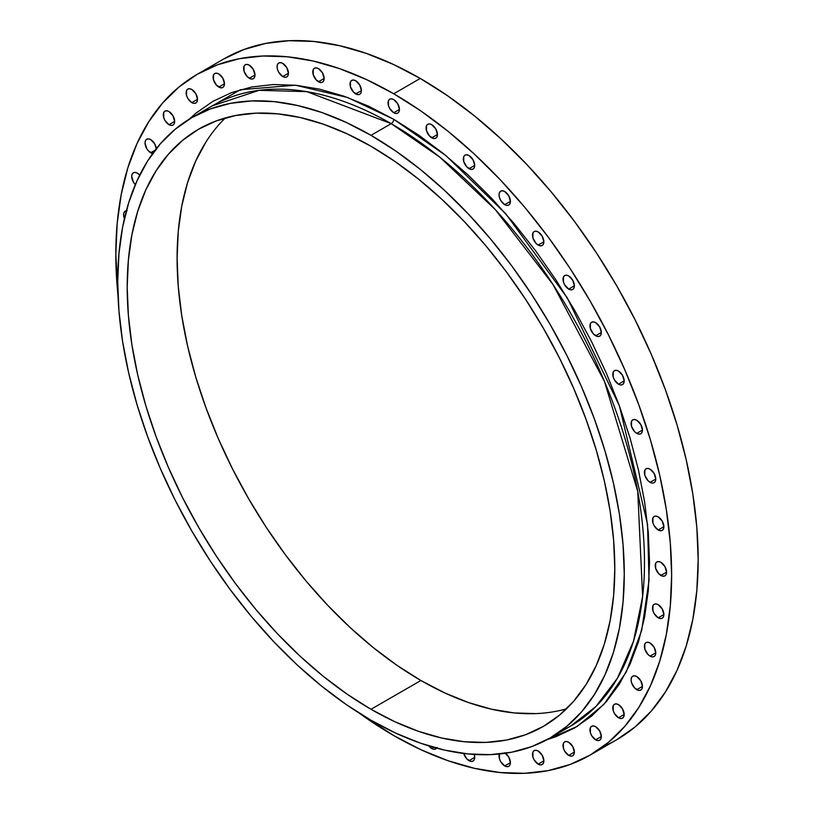 <?xml version="1.0" encoding="UTF-8"?>
<svg xmlns="http://www.w3.org/2000/svg" width="814" height="814" viewBox="0 0 814 814"><rect width="100%" height="100%" fill="white"/><g stroke="black" fill="none" stroke-linecap="round" stroke-linejoin="round"><path stroke-width="1.22" d="M127.116 210.755L125.264 211.111L124.033 212.535L123.606 214.794L124.42 218.651A8.038 4.64 60 0 1 125.264 211.111A8.038 4.64 60 0 1 126.384 210.755M135.307 184.646A8.038 4.64 60 0 1 133.374 172.782A8.038 4.64 60 0 1 137.393 173.179L135.216 172.426L133.374 172.782L132.143 174.196L131.705 176.465L133.374 182.061L135.307 184.646M152.676 153.49A8.038 4.64 60 0 1 150.712 152.757L155.108 150.214L150.712 152.757A8.038 4.64 60 0 1 145.462 145.675A8.038 4.64 60 0 1 146.693 139.235A8.038 4.64 60 0 1 150.712 139.632L148.535 138.868L146.693 139.235L145.462 140.649L145.024 142.908L146.693 148.514L148.535 150.997L152.89 153.51M168.976 124.674A8.038 4.64 60 0 1 163.726 117.592A8.038 4.64 60 0 1 164.957 111.142A8.038 4.64 60 0 1 168.976 111.549L166.809 110.785L164.957 111.142L163.726 112.566L163.726 117.592L164.957 120.431L168.976 124.674L171.154 125.427L172.995 125.071L174.237 123.647L174.664 121.388L168.976 124.674L174.664 121.388L172.995 115.791L168.976 111.549A8.038 4.64 60 0 1 174.237 118.63A8.038 4.64 60 0 1 172.995 125.071A8.038 4.64 60 0 1 168.976 124.674M191.819 102.625A8.038 4.64 60 0 1 186.569 95.543A8.038 4.64 60 0 1 187.8 89.102A8.038 4.64 60 0 1 191.819 89.499L189.652 88.736L187.8 89.102L186.569 90.517L186.569 95.543L187.8 98.382L191.819 102.625L193.997 103.378L195.848 103.022L197.08 101.608L197.507 99.339L191.819 102.625L197.507 99.339L195.848 93.742L191.819 89.499A8.038 4.64 60 0 1 197.08 96.581A8.038 4.64 60 0 1 195.848 103.022A8.038 4.64 60 0 1 191.819 102.625M218.783 87.057A8.038 4.64 60 0 1 213.522 79.975A8.038 4.64 60 0 1 214.764 73.535A8.038 4.64 60 0 1 218.783 73.932L216.605 73.179L214.764 73.535L213.522 74.949L213.522 79.975L216.605 85.307L220.95 87.82L222.802 87.454L224.033 86.04L224.46 83.781L218.783 87.057L224.46 83.781L222.802 78.175L218.783 73.932A8.038 4.64 60 0 1 224.033 81.013A8.038 4.64 60 0 1 222.802 87.454A8.038 4.64 60 0 1 218.783 87.057M249.298 78.297A8.038 4.64 60 0 1 244.047 71.215A8.038 4.64 60 0 1 245.279 64.774A8.038 4.64 60 0 1 249.298 65.171L247.12 64.418L245.279 64.774L244.047 66.188L244.047 71.215L247.12 76.547L251.465 79.06L253.317 78.704L254.548 77.279L254.975 75.02L249.298 78.297L254.975 75.02L253.317 69.414L249.298 65.171A8.038 4.64 60 0 1 254.548 72.253A8.038 4.64 60 0 1 253.317 78.704A8.038 4.64 60 0 1 249.298 78.297M282.753 76.526A8.038 4.64 60 0 1 277.503 69.434A8.038 4.64 60 0 1 278.734 62.993A8.038 4.64 60 0 1 282.753 63.39L280.576 62.637L278.734 62.993L277.503 64.418L277.065 66.677L277.503 69.434L278.734 72.283L282.753 76.526L284.931 77.279L286.772 76.923L288.003 75.499L288.431 73.24L282.753 76.526L288.431 73.24L286.772 67.633L282.753 63.39A8.038 4.64 60 0 1 288.003 70.482A8.038 4.64 60 0 1 286.772 76.923A8.038 4.64 60 0 1 282.753 76.526M318.467 81.756A8.038 4.64 60 0 1 313.217 74.674A8.038 4.64 60 0 1 314.448 68.234A8.038 4.64 60 0 1 318.467 68.63L316.29 67.877L314.448 68.234L313.217 69.648L313.217 74.674L316.29 80.006L320.645 82.519L322.486 82.163L323.718 80.739L324.155 78.48L318.467 81.756L324.155 78.48L322.486 72.873L318.467 68.63A8.038 4.64 60 0 1 323.718 75.712A8.038 4.64 60 0 1 322.486 82.163A8.038 4.64 60 0 1 318.467 81.756M355.718 93.905A8.038 4.64 60 0 1 350.458 86.823A8.038 4.64 60 0 1 351.699 80.383A8.038 4.64 60 0 1 355.718 80.779L353.541 80.026L351.699 80.383L350.458 81.797L350.458 86.823L353.541 92.155L357.885 94.668L359.737 94.312L360.968 92.888L361.396 90.629L355.718 93.905L361.396 90.629L359.737 85.022L355.718 80.779A8.038 4.64 60 0 1 360.968 87.861A8.038 4.64 60 0 1 359.737 94.312A8.038 4.64 60 0 1 355.718 93.905M393.732 112.719A8.038 4.64 60 0 1 388.482 105.637A8.038 4.64 60 0 1 389.713 99.196A8.038 4.64 60 0 1 393.732 99.593L391.565 98.84L389.713 99.196L388.482 100.61L388.482 105.637L389.713 108.476L393.732 112.719L395.909 113.482L397.751 113.115L398.992 111.701L399.42 109.442L393.732 112.719L399.42 109.442L397.751 103.836L393.732 99.593A8.038 4.64 60 0 1 398.992 106.675A8.038 4.64 60 0 1 397.751 113.115A8.038 4.64 60 0 1 393.732 112.719M431.756 137.81A8.038 4.64 60 0 1 426.505 130.728A8.038 4.64 60 0 1 427.737 124.288A8.038 4.64 60 0 1 431.756 124.684L429.578 123.931L427.737 124.288L426.505 125.702L426.505 130.728L429.578 136.06L433.933 138.573L435.775 138.207L437.006 136.793L437.444 134.534L431.756 137.81L437.444 134.534L435.775 128.927L431.756 124.684A8.038 4.64 60 0 1 437.006 131.766A8.038 4.64 60 0 1 435.775 138.207A8.038 4.64 60 0 1 431.756 137.81M469.006 168.671A8.038 4.64 60 0 1 463.756 161.589A8.038 4.64 60 0 1 464.987 155.148A8.038 4.64 60 0 1 469.006 155.545L466.829 154.792L464.987 155.148L463.756 156.563L463.756 161.589L466.829 166.921L471.184 169.434L473.026 169.068L474.257 167.653L474.694 165.395L469.006 168.671L474.694 165.395L473.026 159.788L469.006 155.545A8.038 4.64 60 0 1 474.257 162.627A8.038 4.64 60 0 1 473.026 169.068A8.038 4.64 60 0 1 469.006 168.671M504.721 204.68A8.038 4.64 60 0 1 499.47 197.588A8.038 4.64 60 0 1 500.702 191.148A8.038 4.64 60 0 1 504.721 191.544L502.543 190.791L500.702 191.148L499.47 192.572L499.033 194.831L499.47 197.588L500.702 200.437L504.721 204.68L506.898 205.433L508.74 205.077L509.971 203.653L510.409 201.394L504.721 204.68L510.409 201.394L508.74 195.787L504.721 191.544A8.038 4.64 60 0 1 509.971 198.636A8.038 4.64 60 0 1 508.74 205.077A8.038 4.64 60 0 1 504.721 204.68M538.176 245.085A8.038 4.64 60 0 1 532.926 238.003A8.038 4.64 60 0 1 534.157 231.563A8.038 4.64 60 0 1 538.176 231.959L535.999 231.207L534.157 231.563L532.926 232.977L532.926 238.003L535.999 243.335L538.176 245.085L540.354 245.838L542.195 245.482L543.426 244.068L543.864 241.809L538.176 245.085L543.864 241.809L542.195 236.202L538.176 231.959A8.038 4.64 60 0 1 543.426 239.041A8.038 4.64 60 0 1 542.195 245.482A8.038 4.64 60 0 1 538.176 245.085M568.691 289.082A8.038 4.64 60 0 1 563.441 282A8.038 4.64 60 0 1 564.672 275.559A8.038 4.64 60 0 1 568.691 275.956L566.524 275.203L564.672 275.559L563.441 276.974L563.441 282L564.672 284.839L568.691 289.082L570.868 289.835L572.71 289.479L573.941 288.064L574.379 285.806L568.691 289.082L574.379 285.806L572.71 280.199L568.691 275.956A8.038 4.64 60 0 1 573.941 283.038A8.038 4.64 60 0 1 572.71 289.479A8.038 4.64 60 0 1 568.691 289.082M595.644 335.765A8.038 4.64 60 0 1 590.394 328.683A8.038 4.64 60 0 1 591.625 322.242A8.038 4.64 60 0 1 595.644 322.639L593.477 321.886L591.625 322.242L590.394 323.667L590.394 328.683L593.477 334.015L597.822 336.528L599.664 336.172L600.905 334.747L601.332 332.488L595.644 335.765L601.332 332.488L599.664 326.882L595.644 322.639A8.038 4.64 60 0 1 600.905 329.721A8.038 4.64 60 0 1 599.664 336.172A8.038 4.64 60 0 1 595.644 335.765M618.498 384.198A8.038 4.64 60 0 1 613.237 377.116A8.038 4.64 60 0 1 614.468 370.665A8.038 4.64 60 0 1 618.498 371.072L616.32 370.309L614.468 370.665L613.237 372.09L613.237 377.116L614.468 379.955L618.498 384.198L620.665 384.951L622.517 384.595L623.748 383.18L624.175 380.911L618.498 384.198L624.175 380.911L622.517 375.315L618.498 371.072A8.038 4.64 60 0 1 623.748 378.154A8.038 4.64 60 0 1 622.517 384.595A8.038 4.64 60 0 1 618.498 384.198M636.762 433.374A8.038 4.64 60 0 1 631.511 426.292A8.038 4.64 60 0 1 632.743 419.851A8.038 4.64 60 0 1 636.762 420.248L634.584 419.495L632.743 419.851L631.511 421.265L631.511 426.292L634.584 431.624L636.762 433.374L638.939 434.127L640.781 433.77L642.012 432.356L642.45 430.097L636.762 433.374L642.45 430.097L640.781 424.491L636.762 420.248A8.038 4.64 60 0 1 642.012 427.33A8.038 4.64 60 0 1 640.781 433.77A8.038 4.64 60 0 1 636.762 433.374M650.081 482.305A8.038 4.64 60 0 1 644.83 475.223A8.038 4.64 60 0 1 646.062 468.783A8.038 4.64 60 0 1 650.081 469.179L647.903 468.426L646.062 468.783L644.83 470.197L644.83 475.223L647.903 480.555L650.081 482.305L652.258 483.058L654.1 482.702L655.331 481.288L655.769 479.029L650.081 482.305L655.769 479.029L654.1 473.422L650.081 469.179A8.038 4.64 60 0 1 655.331 476.261A8.038 4.64 60 0 1 654.1 482.702A8.038 4.64 60 0 1 650.081 482.305M436.64 748.147A8.038 4.64 60 0 1 435.775 748.931A8.038 4.64 60 0 1 431.756 748.534L433.791 747.364L431.756 748.534A8.038 4.64 60 0 1 428.825 745.899L431.756 748.534L433.933 749.287L435.775 748.931L437.006 747.517M469.006 760.683A8.038 4.64 60 0 1 463.715 753.469L466.829 758.923L471.184 761.436L473.026 761.08L474.257 759.666L474.694 757.396L469.006 760.683L474.694 757.396L474.196 754.446A8.038 4.64 60 0 1 473.026 761.08A8.038 4.64 60 0 1 469.006 760.683M499.47 753.815L499.47 758.841L500.702 761.68L504.721 765.923L506.898 766.676L508.74 766.32L509.971 764.906L510.409 762.637L504.721 765.923A8.038 4.64 60 0 1 499.389 754.008M538.176 764.143A8.038 4.64 60 0 1 532.926 757.061A8.038 4.64 60 0 1 534.157 750.62A8.038 4.64 60 0 1 538.176 751.017L535.999 750.254L534.157 750.62L532.926 752.034L532.926 757.061L534.157 759.9L538.176 764.143L540.354 764.895L542.195 764.539L543.426 763.125L543.864 760.856L538.176 764.143L543.864 760.856L542.195 755.26L538.176 751.017A8.038 4.64 60 0 1 543.426 758.099A8.038 4.64 60 0 1 542.195 764.539A8.038 4.64 60 0 1 538.176 764.143M568.691 755.382A8.038 4.64 60 0 1 563.441 748.3A8.038 4.64 60 0 1 564.672 741.859A8.038 4.64 60 0 1 568.691 742.256L566.524 741.503L564.672 741.859L563.441 743.274L563.441 748.3L564.672 751.139L568.691 755.382L570.868 756.135L572.71 755.779L573.941 754.364L574.379 752.095L568.691 755.382L574.379 752.095L572.71 746.499L568.691 742.256A8.038 4.64 60 0 1 573.941 749.338A8.038 4.64 60 0 1 572.71 755.779A8.038 4.64 60 0 1 568.691 755.382M595.644 739.824A8.038 4.64 60 0 1 590.394 732.732A8.038 4.64 60 0 1 591.625 726.292A8.038 4.64 60 0 1 595.644 726.688L593.477 725.935L591.625 726.292L590.394 727.716L590.394 732.732L591.625 735.581L595.644 739.824L597.822 740.577L599.664 740.221L600.905 738.797L601.332 736.538L595.644 739.824L601.332 736.538L599.664 730.931L595.644 726.688A8.038 4.64 60 0 1 600.905 733.78A8.038 4.64 60 0 1 599.664 740.221A8.038 4.64 60 0 1 595.644 739.824M618.498 717.775A8.038 4.64 60 0 1 613.237 710.683A8.038 4.64 60 0 1 614.468 704.242A8.038 4.64 60 0 1 618.498 704.639L616.32 703.886L614.468 704.242L613.237 705.667L613.237 710.683L614.468 713.532L618.498 717.775L620.665 718.528L622.517 718.172L623.748 716.747L624.175 714.489L618.498 717.775L624.175 714.489L622.517 708.882L618.498 704.639A8.038 4.64 60 0 1 623.748 711.731A8.038 4.64 60 0 1 622.517 718.172A8.038 4.64 60 0 1 618.498 717.775M636.762 689.682A8.038 4.64 60 0 1 631.511 682.6A8.038 4.64 60 0 1 632.743 676.159A8.038 4.64 60 0 1 636.762 676.556L634.584 675.803L632.743 676.159L631.511 677.584L631.074 679.843L631.511 682.6L634.584 687.932L638.939 690.445L640.781 690.089L642.012 688.664L642.45 686.406L636.762 689.682L642.45 686.406L640.781 680.799L636.762 676.556A8.038 4.64 60 0 1 642.012 683.638A8.038 4.64 60 0 1 640.781 690.089A8.038 4.64 60 0 1 636.762 689.682M650.081 656.135A8.038 4.64 60 0 1 644.83 649.053A8.038 4.64 60 0 1 646.062 642.612A8.038 4.64 60 0 1 650.081 643.009L647.903 642.256L646.062 642.612L644.83 644.027L644.83 649.053L647.903 654.385L650.081 656.135L652.258 656.888L654.1 656.532L655.331 655.117L655.769 652.859L650.081 656.135L655.769 652.859L654.1 647.252L650.081 643.009A8.038 4.64 60 0 1 655.331 650.091A8.038 4.64 60 0 1 654.1 656.532A8.038 4.64 60 0 1 650.081 656.135M658.19 617.806A8.038 4.64 60 0 1 652.93 610.724A8.038 4.64 60 0 1 654.161 604.283A8.038 4.64 60 0 1 658.19 604.68L656.013 603.917L654.161 604.283L652.93 605.697L652.93 610.724L654.161 613.563L658.19 617.806L660.358 618.559L662.209 618.202L663.441 616.788L663.868 614.519L658.19 617.806L663.868 614.519L662.209 608.923L658.19 604.68A8.038 4.64 60 0 1 663.441 611.762A8.038 4.64 60 0 1 662.209 618.202A8.038 4.64 60 0 1 658.19 617.806M658.19 529.995A8.038 4.64 60 0 1 652.93 522.914A8.038 4.64 60 0 1 654.161 516.473A8.038 4.64 60 0 1 658.19 516.87L656.013 516.107L654.161 516.473L652.93 517.887L652.93 522.914L654.161 525.752L658.19 529.995L660.358 530.748L662.209 530.392L663.441 528.978L663.868 526.709L658.19 529.995L663.868 526.709L662.209 521.113L658.19 516.87A8.038 4.64 60 0 1 663.441 523.951A8.038 4.64 60 0 1 662.209 530.392A8.038 4.64 60 0 1 658.19 529.995M660.907 575.467A8.038 4.64 60 0 1 655.657 568.386A8.038 4.64 60 0 1 656.888 561.945A8.038 4.64 60 0 1 660.907 562.342L658.73 561.589L656.888 561.945L655.657 563.359L655.657 568.386L658.73 573.717L663.084 576.231L664.926 575.864L666.157 574.45L666.585 572.191L660.907 575.467L666.585 572.191L664.926 566.585L660.907 562.342A8.038 4.64 60 0 1 666.157 569.424A8.038 4.64 60 0 1 664.926 575.864A8.038 4.64 60 0 1 660.907 575.467M547.293 739.55L556.013 736.67L574.613 727.95L591.473 716.198L606.43 701.556L619.332 684.147L630.067 664.132L638.522 641.727L644.617 617.124L648.3 590.588L649.531 562.342L648.3 532.682L644.617 501.882L638.522 470.238L630.067 438.064L619.332 405.667L606.43 373.351L591.473 341.432L574.613 310.226L556.013 280.026L535.846 251.109L514.316 223.779L491.625 198.28L467.989 174.878L443.64 153.775L418.813 135.185L393.732 119.282L368.661 106.227L343.834 96.144L319.485 89.133L295.848 85.256L273.158 84.544L251.618 87.017L231.461 92.643L212.861 101.374L196.001 113.115L189.153 119.231L240.313 89.733L295.39 85.205L347.629 97.497L393.732 119.282A3.571 2.066 -60 0 1 391.208 123.657L306.786 91.646L259.086 90.323L212.118 105.922L191.911 117.592A358.18 206.797 60 0 1 371.001 135.328A358.18 206.797 60 0 1 604.995 450.966A358.18 206.797 60 0 1 550.091 737.983A358.18 206.797 60 0 1 371.001 720.237A358.18 206.797 60 0 1 137.006 404.609A358.18 206.797 60 0 1 191.911 117.592L210.327 108.954L230.291 103.378L251.607 100.936L274.074 101.628L297.476 105.474L321.591 112.424L346.174 122.405L371.001 135.328L391.208 123.657L371.001 135.328L395.828 151.068L420.411 169.475L444.515 190.374L467.918 213.553L490.394 238.797L511.711 265.852L531.674 294.475L550.091 324.389L566.778 355.291L581.583 386.884L594.362 418.884L604.995 450.966L613.369 482.824L619.403 514.143L623.056 544.637L624.267 574.012L623.056 601.973L619.403 628.255L613.369 652.614L604.995 674.796L594.362 694.607L581.583 711.843L566.778 726.353L550.091 737.983L531.674 746.621L511.711 752.197L490.394 754.639L467.918 753.937L444.515 750.091L420.411 743.151L395.828 733.17L371.001 720.237L346.174 704.497L321.591 686.09L297.476 665.201L274.074 642.022L251.607 616.778L230.291 589.712L210.327 561.09L191.911 531.186L175.214 500.284L160.409 468.681L147.629 436.691L137.006 404.609L128.632 372.751L122.588 341.422L118.946 310.928L117.725 281.563L118.946 253.602L122.588 227.31L128.632 202.961L137.006 180.769L147.629 160.958L160.409 143.722L175.214 129.222L191.911 117.592M547.293 739.539L577.136 726.454L604.08 704.191L626.21 672.099L641.686 630.412L649.043 580.402L647.537 524.318L619.413 405.891L567.317 297.914L505.809 213.848L446.092 155.759L393.732 119.282A3.571 2.066 120 0 1 391.208 123.657L439.865 157.204L495.187 209.473L552.94 284.422L604.466 381.461L637.749 491.442L642.622 596.621L633.475 641.269L617.45 678.204L595.868 706.562L570.299 726.312L559.91 731.654A358.18 206.797 -120 0 0 570.299 726.312A358.18 206.797 -120 0 0 625.203 439.295A358.18 206.797 -120 0 0 391.208 123.657A358.18 206.797 -120 0 0 212.118 105.922M420.268 78.439L393.732 93.763A393.02 226.913 60 0 1 650.488 440.089A393.02 226.913 60 0 1 590.242 755.026A393.02 226.913 60 0 1 393.732 735.561A393.02 226.913 60 0 1 359.005 712.983L393.732 735.561L420.98 749.735L447.954 760.693L474.409 768.314L500.091 772.527L524.745 773.3L548.137 770.614L570.034 764.499L590.242 755.026L608.557 742.266L624.806 726.342L638.827 707.427L650.488 685.693L659.676 661.344L666.3 634.625L670.309 605.789L671.642 575.101L670.309 542.877L666.3 509.422L659.676 475.04L650.488 440.089L638.827 404.894L624.806 369.78L608.557 335.114L590.242 301.2L570.034 268.386L548.137 236.976L524.745 207.285L500.091 179.589L474.409 154.151L447.954 131.227L420.98 111.03L393.732 93.763L420.268 78.439L447.507 95.716L474.481 115.914L500.936 138.838L526.617 164.275L551.271 191.972L574.664 221.662L596.56 253.073L616.768 285.887L635.083 319.79L651.332 354.466L665.353 389.57L677.014 424.776L686.202 459.727L692.826 494.098L696.835 527.564L698.168 559.788L696.835 590.476L692.826 619.312L686.202 646.031L677.014 670.38L665.353 692.114L651.332 711.029L635.083 726.943L616.768 739.702A393.02 226.913 -120 0 0 677.014 424.776A393.02 226.913 -120 0 0 420.268 78.439A393.02 226.913 -120 0 0 223.758 58.974L243.966 49.501L265.863 43.386L289.255 40.7L313.909 41.473L339.591 45.686L366.046 53.307L393.02 64.265L420.268 78.439M603.062 746.591A393.02 226.913 -120 0 0 616.768 739.702L590.242 755.026M371.001 709.299A344.78 199.064 60 0 1 145.757 405.474A344.78 199.064 60 0 1 198.606 129.192A344.78 199.064 60 0 1 371.001 146.266A344.78 199.064 60 0 1 596.245 450.101A344.78 199.064 60 0 1 543.386 726.373A344.78 199.064 60 0 1 371.001 709.299L420.899 680.494L371.001 709.299L394.892 721.743L418.559 731.348L441.768 738.044L464.295 741.737L485.927 742.409L506.45 740.058L525.661 734.696L543.386 726.373L559.462 715.18L573.707 701.22L586.009 684.625L596.235 665.557L604.303 644.2L610.113 620.756L613.624 595.461L614.794 568.538L613.624 540.272L610.113 510.917L604.303 480.759L596.235 450.091L586.009 419.22L573.707 388.42L559.462 357.997L543.386 328.256L525.661 299.46L506.45 271.917L485.927 245.859L464.295 221.561L441.768 199.247L418.559 179.141L394.892 161.416L371.001 146.266L347.1 133.832L323.433 124.216L300.224 117.531L277.696 113.838L256.074 113.156L235.551 115.517L216.331 120.879L198.606 129.192L182.54 140.384L168.284 154.345L155.983 170.94L145.757 190.008L137.698 211.365L131.888 234.808L128.378 260.114L127.198 287.027L128.378 315.303L131.888 344.658L137.698 374.806L145.757 405.474L155.983 436.355L168.284 467.155L182.54 497.568L198.606 527.319L216.331 556.104L235.551 583.658L256.074 609.706L277.696 634.004L300.224 656.318L323.433 676.434L347.1 694.149L371.001 709.299M225.366 117.928A344.78 199.064 -120 0 0 203.012 399.501A344.78 199.064 -120 0 0 420.899 680.494L444.79 692.938L468.457 702.543L491.666 709.228L514.194 712.932L535.826 713.603M205.881 142.135L195.655 161.203L187.596 182.56L181.776 206.003L178.266 231.308L177.096 258.221L178.266 286.497L181.776 315.842L187.596 346.001L195.655 376.668L205.881 407.549L218.183 438.349L232.438 468.762L248.504 498.514L266.229 527.299L285.449 554.853L305.972 580.901L327.594 605.199L350.122 627.513L373.331 647.629L396.998 665.343L420.899 680.494A344.78 199.064 -120 0 0 566.524 708.831M221.754 87.963L222.649 87.525M118.01 295.574A393.02 226.913 60 0 1 197.232 74.298A393.02 226.913 60 0 1 393.732 93.763L366.493 79.579L339.519 68.62L313.064 60.999L287.383 56.787L262.729 56.013L239.336 58.7L217.44 64.815L197.232 74.298L178.917 87.057L162.668 102.971L148.647 121.886L136.986 143.62L127.798 167.969L121.174 194.688L117.165 223.524L115.832 254.212L118.01 295.574M139.703 175.081L137.393 173.179A8.038 4.64 60 0 1 139.703 175.081M156.4 149.471L154.731 143.875L150.712 139.632A8.038 4.64 60 0 1 156.349 148.626M505.433 753.255A8.038 4.64 60 0 1 510.103 760.337A8.038 4.64 60 0 1 508.74 766.32A8.038 4.64 60 0 1 504.721 765.923L510.409 762.637L508.74 757.04L504.721 752.797M559.961 731.613L570.299 726.312L550.091 737.983M223.758 58.974L197.232 74.298"/></g></svg>
